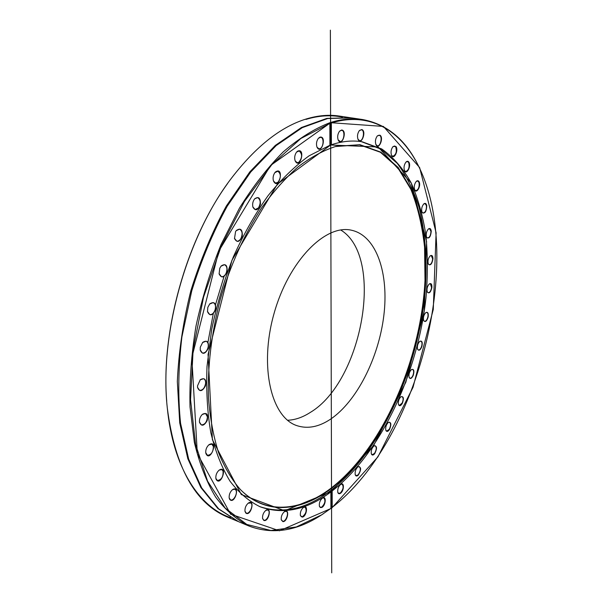 <?xml version="1.0" encoding="UTF-8"?>
<svg xmlns="http://www.w3.org/2000/svg" width="603" height="603" viewBox="0 0 603 603"><rect width="100%" height="100%" fill="white"/><g stroke="black" fill="none" stroke-linecap="round" stroke-linejoin="round"><path stroke-width="0.9" d="M227.519 183.614C186.214 240.446 160.85 331.273 166.722 401.281M167.272 407.666C173.008 467.355 198.915 506.935 230.587 517.675M264.024 520.502L265.659 520.231M342.444 117.148C331.07 114.758 318.904 115.512 305.94 119.402M237.808 521.361L227.399 517.012C195.033 503.43 175.006 467.106 167.302 408.05C159.162 334.914 186.659 236.459 231.514 178.119C255.883 146.454 280.825 126.728 306.354 118.942C317.985 115.437 328.997 114.48 339.376 116.07L350.531 117.743L326.864 118.392L301.447 127.504L275.345 145.398L249.846 171.855L226.351 206C212.098 232.117 200.271 260.353 190.865 290.699C183.184 321.527 178.669 351.805 177.327 381.526L179.732 422.907L187.834 458.747L200.889 487.578L217.902 508.54L238.2 521.52M350.946 117.804L350.531 117.743M419.711 168.516L418.633 166.262C405.849 139.806 387.194 124.233 362.674 119.56C352.582 118.022 341.856 119.002 330.497 122.522L331.349 122.989C369.85 111.027 401.425 130.806 418.836 166.699C464.875 260.277 417.932 441.185 332.208 507.357L330.919 508.284M362.674 119.56L351.361 117.864L327.708 118.52L302.299 127.64L276.204 145.549L250.712 172.021L227.218 206.188C212.965 232.328 201.131 260.579 191.724 290.94L181.902 336.904C178.269 367.506 177.817 396.269 180.553 423.216L188.649 459.064L201.681 487.902L218.685 508.864L238.584 521.685L249.137 526.095C272.533 534.801 296.548 531.153 321.188 515.15L323.283 513.779M329.849 123.472L329.909 145.27L309.181 155.762C295.131 165.885 281.435 179.166 268.101 195.621C255.242 213.726 243.68 234.092 233.414 256.727C224.135 280.274 216.892 304.545 211.668 329.532L207.025 366.33C206.068 390.209 207.334 412.331 210.816 432.698C215.475 451.67 221.889 467.86 230.06 481.262C239.044 492.9 249.099 501.425 260.217 506.829C283.244 514.924 306.791 509.965 330.874 491.942L330.919 508.352L321.595 514.879L296.307 526.962L270.958 530.504L246.763 524.437L225.115 508.035L207.568 481.156L195.613 444.486L190.548 399.691L193.148 349.423L203.543 297.128L221.082 246.612L244.403 201.523L271.667 164.845L300.807 138.532L329.849 123.472L329.826 122.733C314.48 128.688 298.967 138.381 283.297 151.82C267.792 167.363 253.17 186.154 239.429 208.186L221.052 244.569C210.417 270.86 202.065 298.04 195.99 326.125C191.392 354.119 189.402 381.021 190.005 406.821L194.347 442.338C199.472 463.73 206.58 481.993 215.655 497.113C225.635 510.251 236.798 519.914 249.137 526.095M329.826 122.733L330.497 122.522M330.874 491.942L331.062 491.287L332.17 490.97L332.208 507.357M331.349 122.989L331.394 144.75L329.909 145.029M302.42 517.125C306.844 516.221 308.291 504.085 303.573 507.304C301.108 509.505 300.045 512.256 300.377 515.565L302.42 517.125M263.85 520.449C268.817 522.236 272.119 506.234 265.946 510.266C263.428 512.475 262.305 515.256 262.584 518.61L263.85 520.449M229.72 499.435C234.703 505.133 240.605 484.631 232.539 489.644C230.06 491.867 228.936 494.641 229.17 497.965L229.72 499.435M205.811 453.215C209.942 463.948 219.221 438.683 208.917 444.773C206.588 446.996 205.533 449.71 205.759 452.913L205.811 453.215M197.505 385.882L197.565 387.593C199.646 392.161 202.284 391.581 205.48 385.845C206.505 379.393 204.779 377.335 200.309 379.679L197.505 385.882M207.809 307.387L207.5 311.698C209.859 316.409 212.542 315.768 215.55 309.761C216.198 303.083 214.269 301.116 209.761 303.859L207.809 307.387M235.577 231.597L234.499 238.562C237.077 243.024 239.67 242.218 242.278 236.135C242.587 229.517 240.612 227.633 236.353 230.489L235.577 231.597M275.488 171.945L275.013 172.45C273.182 175.028 272.662 177.855 273.445 180.938C278.887 191.814 284.827 165.712 275.488 171.945M319.967 137.145L318.407 138.283C316.507 140.981 316.025 143.921 316.967 147.087C321.15 155.793 327.241 135.607 319.967 137.145M297.641 151.149L296.593 152.084C294.731 154.737 294.234 157.624 295.108 160.76C299.902 170.543 305.992 147.434 297.641 151.149M254.451 199.088L254.481 199.05C252.763 201.56 252.25 204.251 252.921 207.161C255.544 211.374 258.039 210.462 260.413 204.44C260.609 197.942 258.679 196.088 254.617 198.877L257.617 197.588C260.715 199.623 261.001 203.068 258.468 207.914L255.159 209.565L252.845 206.904M219.763 268.245L219.108 273.92C221.587 278.556 224.241 277.84 227.067 271.772C227.535 265.079 225.56 263.157 221.15 265.998L219.763 268.245M200.294 347.215L200.234 350.177C202.45 354.865 205.126 354.262 208.261 348.376C209.098 341.78 207.259 339.76 202.729 342.331L200.294 347.215M199.435 421.693L199.495 422.304C201.455 426.675 204.025 426.087 207.213 420.54C208.397 414.269 206.814 412.188 202.465 414.276C200.437 416.266 199.427 418.738 199.435 421.693M216.123 479.355C220.804 487.458 228.303 464.566 219.153 470.114C216.733 472.345 215.633 475.089 215.859 478.36L216.123 479.355M245.881 513.13C250.938 516.718 255.438 498.538 248.376 503.038C245.866 505.254 244.735 508.035 244.984 511.382L245.881 513.13M282.913 521.633C287.661 521.934 289.945 507.952 284.548 511.555C282.053 513.756 280.953 516.53 281.254 519.869L282.913 521.633M321.798 507.462C325.846 505.623 326.607 495.138 322.469 498.033C320.042 500.226 319.017 502.955 319.386 506.234L320.306 507.553L321.798 507.462M332.17 490.97C380.787 453.192 417.691 373.574 425.997 297.686C427.813 276.076 427.783 255.257 425.899 235.23C422.922 215.919 418 198.44 411.133 182.807C403.158 168.531 393.367 157.247 381.752 148.964L362.169 141.78C352.536 140.182 342.278 141.177 331.394 144.75M341.607 130.022L339.602 131.145C337.665 133.874 337.198 136.836 338.177 140.032C341.803 147.72 347.765 130.286 341.607 130.022M380.048 135.223L377.403 135.818C375.428 138.532 374.938 141.486 375.94 144.675C378.646 150.614 384.119 137.989 380.048 135.223M409.015 162.38C408.246 161.061 407.259 160.926 406.075 161.966C404.063 164.611 403.543 167.498 404.5 170.649C406.512 175.247 411.321 166.413 409.015 162.38M426.743 205.563C426.223 203.377 425.236 202.827 423.788 203.904C421.761 206.437 421.18 209.249 422.062 212.339C424.851 214.103 426.419 211.841 426.743 205.563M432.946 258.86C432.848 255.823 431.929 254.82 430.195 255.853C428.145 258.272 427.512 261.009 428.303 264.061C430.414 265.9 431.959 264.167 432.946 258.86M428.145 317.005C428.62 313.161 427.836 311.691 425.793 312.603C423.705 314.932 423.005 317.615 423.705 320.653C425.288 322.484 426.773 321.271 428.145 317.005M413.274 375.33C414.472 370.77 413.869 368.84 411.48 369.541C409.331 371.795 408.555 374.455 409.166 377.516C410.349 379.287 411.713 378.556 413.274 375.33M389.5 429.494C391.573 424.361 391.211 421.979 388.4 422.356C386.176 424.572 385.325 427.233 385.845 430.346C386.719 432.012 387.933 431.733 389.5 429.494M358.318 475.104C361.438 469.616 361.355 466.82 358.054 466.714C355.732 468.908 354.79 471.599 355.242 474.787C355.86 476.317 356.886 476.423 358.318 475.104M340.567 493.246C344.192 490.706 344.403 481.699 340.763 484.299C338.381 486.493 337.401 489.206 337.808 492.432C338.328 493.88 339.248 494.151 340.567 493.246M374.727 453.66C377.305 448.308 377.071 445.715 374.026 445.873C371.757 448.074 370.86 450.75 371.342 453.893C372.081 455.499 373.212 455.423 374.727 453.66M402.412 403.203C404.033 398.334 403.543 396.179 400.95 396.729C398.764 398.96 397.957 401.621 398.523 404.703C399.533 406.43 400.837 405.925 402.412 403.203M421.896 346.416C422.718 342.202 422.017 340.499 419.809 341.321C417.691 343.612 416.959 346.273 417.608 349.325C418.979 351.127 420.412 350.162 421.896 346.416M431.869 287.631C432.034 284.179 431.183 282.943 429.298 283.93C427.233 286.297 426.562 289.003 427.308 292.048C429.14 293.887 430.663 292.417 431.869 287.631M431.266 231.288C430.934 228.68 429.977 227.904 428.386 228.967C426.351 231.446 425.748 234.213 426.577 237.288C429.012 239.097 430.572 237.1 431.266 231.288M419.334 182.347C418.663 180.599 417.668 180.267 416.349 181.337C414.329 183.923 413.779 186.772 414.698 189.892C416.447 193.962 420.902 186.666 419.334 182.347M395.87 146.416L393.035 146.544C391.046 149.235 390.54 152.16 391.528 155.325C393.857 160.556 399.005 149.951 395.87 146.416M361.823 129.547L359.456 130.474C357.496 133.21 357.021 136.172 358.024 139.368C361.159 146.137 366.903 131.235 361.823 129.547M259.509 506.535C282.588 514.306 306.136 509.105 330.158 490.948C378.88 453.644 415.987 374.297 424.52 298.455C427.67 265.591 425.906 235.411 419.221 207.899C413.816 190.661 406.49 175.82 397.249 163.36L380.9 149.107L361.408 141.667M224.03 276.506L215.324 305.284M213.266 313.726L207.945 342.278M212.166 443.981L212.294 444.434M322.319 498.138L323.871 497.852C325.756 500.678 325.009 503.784 321.625 507.168L320.321 507.311L319.341 506.053M303.422 507.417L305.11 507.108C307.07 510.492 306.128 513.726 302.269 516.816L301.372 516.771L300.339 515.384M284.39 511.668L286.244 511.321C289.327 512.264 286.048 521.761 282.784 521.316L281.217 519.673M265.78 510.379L267.838 509.995C271.32 511.171 267.069 521.731 263.745 520.125L262.546 518.407M248.21 503.166L250.938 502.985C253.863 505.141 249.431 514.691 246.25 513.085L244.954 511.171M232.539 489.644L234.861 489.229L235.773 489.99C238.064 492.96 233.61 501.417 230.55 499.872L229.17 497.965M219.153 470.114L221.723 469.594L223.035 471.033C223.427 476.702 221.535 479.86 217.366 480.493L215.859 478.36M208.728 444.931L211.736 444.117L213.387 446.439C213.274 452.024 211.284 454.964 207.409 455.273L205.729 452.672M202.276 414.449L205.517 413.477L207.424 416.861C206.867 422.153 204.832 424.821 201.304 424.866L199.465 422.047M200.121 379.867L203.543 378.714C205.012 379.34 205.698 380.87 205.6 383.304C204.696 388.121 202.668 390.458 199.525 390.314L197.528 387.33M202.54 342.534L206.083 341.223C207.907 342.029 208.6 343.989 208.163 347.087C207.01 351.278 205.065 353.252 202.329 352.996L200.188 349.906M209.58 304.063L213.145 302.623C215.339 303.663 215.995 306.053 215.113 309.784C213.831 313.251 212.03 314.834 209.716 314.54L207.455 311.427M220.969 266.209L224.482 264.694C227.014 266.006 227.587 268.802 226.193 273.069C224.896 275.775 223.298 276.981 221.384 276.687L219.055 273.649M236.18 230.7L239.549 229.163C242.398 230.806 242.843 233.964 240.883 238.615L239.263 240.529L237.394 241.245L236.791 241.177L234.439 238.298M274.862 172.646L277.795 171.237C281.066 173.709 281.171 177.35 278.089 182.181L275.586 183.101L273.445 180.938M296.593 152.084L299.133 150.976C302.502 153.923 302.404 157.692 298.839 162.275L297.121 162.682L295.108 160.76M318.407 138.283L320.706 137.288C324.346 137.597 323.547 147.69 319.824 148.685L318.829 148.775L316.967 147.087M339.602 131.145L341.682 130.278C345.474 130.595 344.042 141.652 340.235 141.532L338.095 139.828M359.313 130.632L361.559 129.766C365.139 130.587 363.142 141.532 359.569 140.672L357.941 139.18M377.267 135.961L379.114 135.162L379.762 135.434C382.656 137.145 380.448 146.612 377.35 145.82L375.865 144.486M392.907 146.687L394.588 145.986L395.576 146.597C397.121 151.391 396.201 154.639 392.802 156.358L391.445 155.152M405.94 162.101L407.492 161.491L408.713 162.531C409.701 167.265 408.683 170.28 405.661 171.576L404.425 170.476M416.213 181.465L417.66 180.923L419.025 182.468C419.537 187.043 418.452 189.802 415.769 190.744L414.63 189.726M423.653 204.025L425.009 203.55L426.434 205.646C426.555 209.98 425.432 212.467 423.05 213.13L421.987 212.181M428.258 229.087L429.54 228.665L430.957 231.348C430.761 235.374 429.607 237.597 427.504 238.027L426.509 237.13M430.067 255.966L431.296 255.582L432.645 258.883C432.185 262.561 431.032 264.529 429.17 264.77L428.236 263.903M429.17 284.036L430.361 283.689L431.567 287.616C430.926 290.932 429.781 292.636 428.138 292.734L427.241 291.89M425.665 312.708L426.834 312.392C427.942 312.904 428.288 314.427 427.859 316.952C427.067 319.884 425.952 321.346 424.504 321.339L423.638 320.502M419.68 341.426L420.834 341.132C422.047 341.788 422.311 343.522 421.618 346.333C420.743 348.873 419.673 350.102 418.399 350.011L417.547 349.167M411.344 369.647L412.512 369.368C413.816 370.189 413.982 372.141 413.002 375.209C412.083 377.365 411.065 378.367 409.942 378.217L409.105 377.357M400.814 396.834L402.005 396.57C403.415 397.603 403.467 399.759 402.156 403.053L399.299 405.435L398.462 404.545M388.264 422.454L389.493 422.206C391 423.479 390.925 425.854 389.259 429.313L386.636 431.115L385.792 430.18M373.89 445.971L375.164 445.723C376.777 447.298 376.551 449.868 374.501 453.441L372.157 454.722L371.29 453.735M357.911 466.82L359.26 466.564C360.971 468.486 360.586 471.252 358.114 474.863L356.079 475.677L355.19 474.621M340.612 484.405L342.052 484.141C343.853 486.478 343.295 489.425 340.378 492.975L338.69 493.412L337.763 492.259M331.009 488.777C383.078 448.964 421.437 360.413 425.477 280.44L425.047 247.162C422.756 225.937 418.211 206.663 411.427 189.357L398.176 167.483L380.855 152.144L359.931 144.705L336.142 146.318C323.758 150.26 311.156 157.036 298.357 166.632C285.611 177.832 273.363 191.596 261.596 207.922C244.562 234.002 230.316 265.32 220.404 298.952C211.427 333.399 207.447 366.466 208.472 398.146C210.07 418.203 213.424 436.323 218.512 452.506C224.489 467.355 231.756 479.671 240.311 489.463C265.486 515.301 300.324 511.955 331.009 488.777M239.655 488.784L239.986 489.131C265.147 514.947 299.955 511.623 330.625 488.483C382.656 448.738 420.984 360.277 425.002 280.395L424.572 247.155C422.266 225.944 417.728 206.701 410.937 189.417L397.694 167.566L380.38 152.25L359.463 144.818L335.23 146.559M330.421 419.266C356.727 401.553 378.609 358.016 383.802 315.836C389.063 273.702 376.656 235.961 351.783 230.293C325.605 223.683 288.611 260.82 273.935 313.899C258.981 366.903 271.38 417.834 297.204 425.741C307.794 429.095 318.866 426.932 330.421 419.266M287.541 420.261C295.033 419.974 302.57 417.389 310.161 412.512C362.524 381.548 384.94 256.644 340.687 229.977M331.567 508.254L377.945 456.833L413.025 387.314L433.271 309.475L436.105 232.735L419.635 167.566L383.418 126.426L330.595 122.695L270.498 165.516L218.791 251.089L191.822 357.685L197.324 453.652L230.602 514.178L279.46 530.798L331.567 508.254L377.945 456.833L413.025 387.314L433.271 309.475L436.105 232.735L419.635 167.566L383.418 126.426L330.595 122.695L270.498 165.516L218.791 251.089L191.822 357.685L197.324 453.652L230.602 514.178L279.46 530.798L331.567 508.254L331.115 329.871M331.522 491.46L373.732 445.398L405.811 382.257L424.256 311.269L426.592 241.539L411.223 182.988L378.134 146.981L330.655 145.006L277.38 184.179L231.921 260.3L208.058 354.443L212.399 439.7L241.306 494.543L284.624 510.726L331.522 491.46M330.369 30.15L331.725 572.85M418.836 166.699L418.633 166.262M321.595 514.879L321.188 515.15M335.698 146.439L336.142 146.318"/></g></svg>
